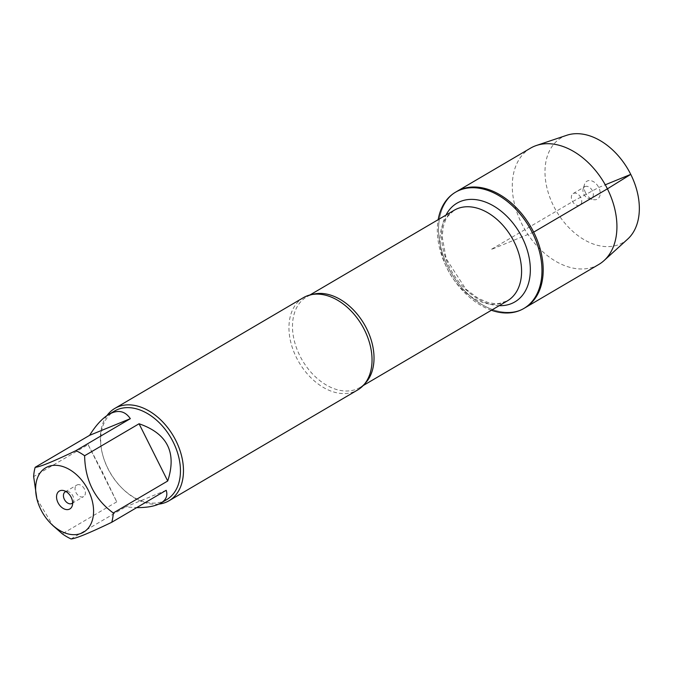 <?xml version="1.0" encoding="UTF-8"?>
<svg xmlns="http://www.w3.org/2000/svg" width="673" height="673" viewBox="0 0 673 673"><rect width="100%" height="100%" fill="white"/><g stroke="black" fill="none" stroke-linecap="round" stroke-linejoin="round"><path stroke-width="0.5" stroke-dasharray="3.37 2.52" d="M491.399 310.261A67.435 45.991 59.6 0 1 438.19 219.659M456.723 191.502A67.435 45.991 -120.4 0 0 451.221 272.935A67.435 45.991 -120.4 0 0 525.024 307.788A67.435 45.991 59.6 0 1 448.075 267.147A67.435 45.991 59.6 0 1 456.723 191.502M303.38 297.668A53.537 36.51 -120.4 0 0 296.515 357.733A53.537 36.51 -120.4 0 0 357.607 390.004M158.811 504.119A53.537 36.51 59.6 0 1 122.351 488.497A53.537 36.51 59.6 0 1 102.767 455.15A53.537 36.51 59.6 0 1 106.957 415.603M166.206 490.297L125.481 506.954L136.703 507.619M71.035 538.93L125.481 506.954M36.872 498.819L52.982 525.655M88.096 444.617L102.38 471.992L116.749 501.848L88.096 444.617L33.65 476.593M116.749 501.848L62.311 533.824M166.601 499.694A51.4 35.055 59.6 0 1 121.788 487.933A51.4 35.055 59.6 0 1 107.949 468.719A51.4 35.055 59.6 0 1 102.986 455.924A51.4 35.055 59.6 0 1 114.545 411.052M72.65 502.908A6.696 4.568 -120.4 0 0 73.601 501.25A6.696 4.568 -120.4 0 0 72.869 495.892A6.696 4.568 -120.4 0 0 67.889 491.526A6.696 4.568 -120.4 0 0 65.979 491.542M84.462 489.086A6.696 4.568 -120.4 0 0 76.831 485.048A6.696 4.568 -120.4 0 0 75.973 492.56A6.696 4.568 -120.4 0 0 83.603 496.59A6.696 4.568 -120.4 0 0 84.462 489.086M598.751 264.489A67.435 45.991 59.6 0 1 521.811 223.848A67.435 45.991 59.6 0 1 530.459 148.195M627.707 239.083A60.797 41.465 59.6 0 1 553.576 205.938A60.797 41.465 59.6 0 1 566.742 135.281M580.799 197.593A6.696 4.568 -120.4 0 0 573.16 193.555A6.696 4.568 -120.4 0 0 572.614 201.639A6.696 4.568 -120.4 0 0 579.941 205.097A6.696 4.568 -120.4 0 0 580.799 197.593M592.391 190.779A6.696 4.568 -120.4 0 0 584.753 186.749A6.696 4.568 -120.4 0 0 583.171 188.894A6.696 4.568 -120.4 0 0 588.883 198.628A6.696 4.568 -120.4 0 0 591.533 198.291A6.696 4.568 -120.4 0 0 592.391 190.779M585.577 192.848A10.373 7.075 59.6 0 1 584.45 184.545A10.373 7.075 59.6 0 1 590.877 180.658A10.373 7.075 59.6 0 1 598.751 187.464A10.373 7.075 59.6 0 1 593.308 199.62A10.373 7.075 59.6 0 1 585.577 192.848M533.672 232.143L490.869 249.641L574.111 200.756L598.751 187.464L605.263 184.797M364.758 383.736A52.536 35.829 59.6 0 1 359.862 387.513A52.536 35.829 59.6 0 1 302.354 360.358A52.536 35.829 59.6 0 1 306.644 296.911A52.536 35.829 59.6 0 1 312.331 294.471M454.216 210.245A52.536 35.829 -120.4 0 0 449.926 273.692A52.536 35.829 -120.4 0 0 507.425 300.848L498.718 303.573L494.243 303.599L487.74 302.404L478.116 298.324L465.851 289.146L446.174 258.693L442.144 236.56L443.314 226.49L445.433 220.332L447.629 216.47L454.216 210.245M499.206 305.677A57.222 39.026 59.6 0 1 452.29 272.304A57.222 39.026 59.6 0 1 445.997 215.074M363.168 385.57L359.862 387.513C363.656 385.351 366.676 381.734 368.905 376.67M309.959 294.967L306.644 296.911C310.388 294.648 315.014 293.773 320.525 294.294M121.788 487.933L122.351 488.497M102.986 455.924L102.767 455.15M67.889 491.526L63.455 490.524M73.601 501.25L72.314 505.6M72.011 503.404L83.603 496.59M65.231 491.862L76.831 485.048M579.941 205.097L591.533 198.291M573.16 193.555L584.753 186.749M588.883 198.628L593.308 199.62M583.171 188.894L584.45 184.545"/><path stroke-width="1.01" d="M438.19 219.659A67.435 45.991 59.6 0 1 455.503 192.217A67.435 45.991 59.6 0 1 532.452 232.858A67.435 45.991 59.6 0 1 523.804 308.503A67.435 45.991 59.6 0 1 491.399 310.261M533.672 232.143A67.435 45.991 -120.4 0 0 456.723 191.502A67.435 45.991 59.6 0 1 530.526 226.355A67.435 45.991 59.6 0 1 525.024 307.788A67.435 45.991 -120.4 0 0 533.672 232.143L607.399 188.835L630.752 174.374L605.263 184.797M169.032 500.746L357.607 390.004A53.537 36.51 -120.4 0 0 368.905 376.67A53.537 36.51 -120.4 0 0 364.472 329.938A53.537 36.51 -120.4 0 0 320.525 294.294A53.537 36.51 -120.4 0 0 303.38 297.668L114.805 408.418A53.537 36.51 59.6 0 1 175.905 440.68A53.537 36.51 59.6 0 1 169.032 500.746A53.537 36.51 59.6 0 1 158.811 504.119M106.957 415.603A53.537 36.51 59.6 0 1 114.805 408.418M71.187 497.297A10.373 7.075 59.6 0 1 72.314 505.6A10.373 7.075 59.6 0 1 63.422 508.552A10.373 7.075 59.6 0 1 56.549 496.851A10.373 7.075 59.6 0 1 63.455 490.524A10.373 7.075 59.6 0 1 71.187 497.297M40.902 509.688A37.343 25.465 -120.4 0 0 50.955 523.644A37.343 25.465 -120.4 0 0 91.444 522.786A37.343 25.465 -120.4 0 0 72.709 471.63A37.343 25.465 -120.4 0 0 43.526 469.291A37.343 25.465 -120.4 0 0 37.293 500.392A37.343 25.465 -120.4 0 0 40.902 509.688M136.703 507.619C147.395 507.678 155.455 506.155 160.872 503.059C166.13 499.888 167.905 495.631 166.206 490.297L111.76 522.273A51.4 35.055 -120.4 0 0 113.283 512.977C94.624 499.282 85.076 480.202 84.621 455.747A51.4 35.055 -120.4 0 0 75.898 450.649C53.226 461.543 39.648 467.096 35.164 467.306A51.4 35.055 -120.4 0 0 33.65 476.593L36.872 498.819M52.982 525.655L62.311 533.824A51.4 35.055 -120.4 0 0 71.035 538.93C75.519 538.72 89.097 533.167 111.76 522.273M167.72 481.002C176.957 452.576 167.4 433.496 139.067 423.771L167.72 481.002L113.283 512.977M139.067 423.771L84.621 455.747M130.335 418.673C124.951 410.824 117.775 409.403 108.816 414.417C102.22 418.379 95.818 425.344 89.61 435.33L130.335 418.673L75.898 450.649M89.61 435.33L35.164 467.306M108.816 414.417L114.545 411.052A51.4 35.055 59.6 0 1 173.197 442.035A51.4 35.055 59.6 0 1 166.601 499.694L160.872 503.059M65.979 491.542A6.696 4.568 -120.4 0 0 65.231 491.862A6.696 4.568 -120.4 0 0 64.684 499.938A6.696 4.568 -120.4 0 0 72.011 503.404A6.696 4.568 -120.4 0 0 72.65 502.908M455.503 192.217L530.459 148.195A67.435 45.991 59.6 0 1 536.406 145.486A67.435 45.991 59.6 0 1 604.261 183.048A67.435 45.991 59.6 0 1 604.018 260.602A67.435 45.991 59.6 0 1 598.751 264.489L523.804 308.503M536.406 145.486L566.742 135.281A60.797 41.465 59.6 0 1 627.917 169.159A60.797 41.465 59.6 0 1 627.707 239.083L604.018 260.602M312.331 294.471A52.536 35.829 59.6 0 1 366.6 328.575A52.536 35.829 59.6 0 1 364.758 383.736M363.168 385.57L507.425 300.848A52.536 35.829 -120.4 0 0 514.164 241.91A52.536 35.829 -120.4 0 0 454.216 210.245L309.959 294.967M445.997 215.074A57.222 39.026 59.6 0 1 522.256 237.687A57.222 39.026 59.6 0 1 499.206 305.677M50.955 523.644L52.974 525.655M37.293 500.392L36.855 498.828"/></g></svg>
